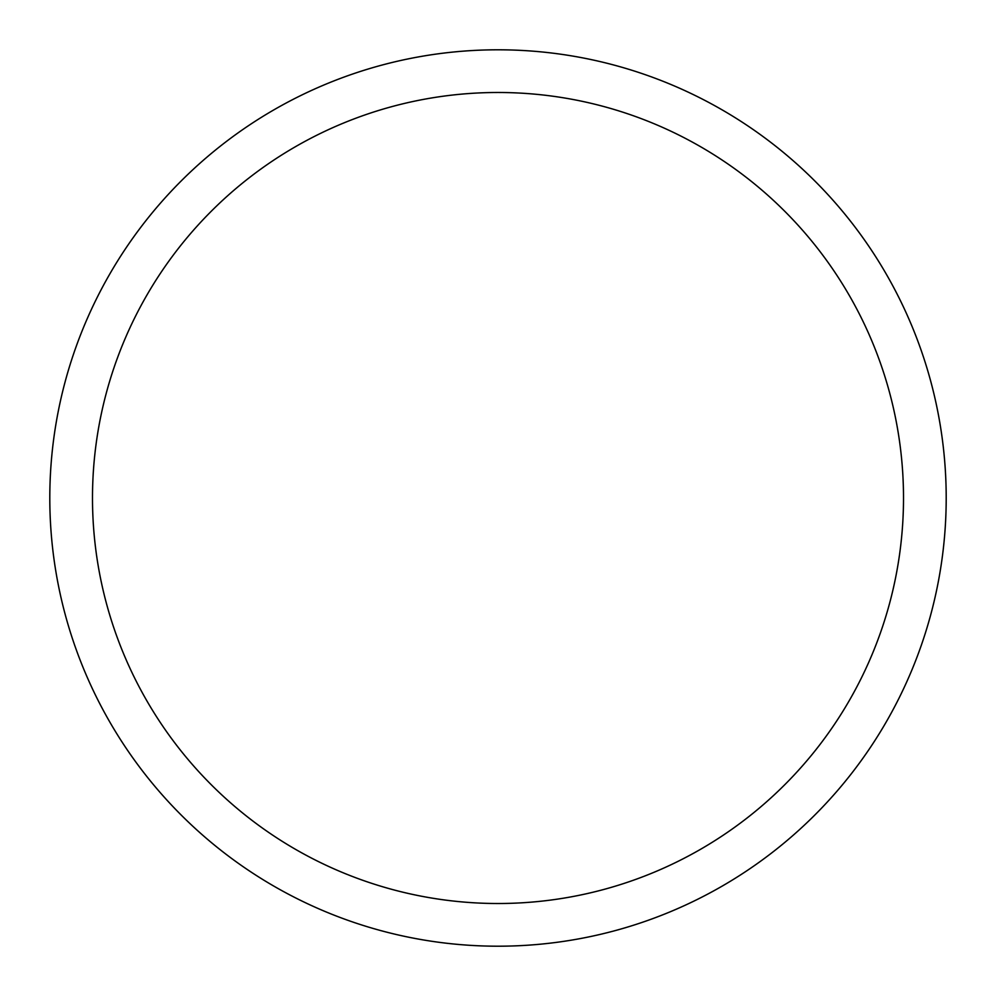 <?xml version="1.0" encoding="UTF-8"?>
<svg xmlns="http://www.w3.org/2000/svg" width="996" height="996" viewBox="0 0 996 996"><rect width="100%" height="100%" fill="white"/><g stroke="black" fill="none" stroke-linecap="round" stroke-linejoin="round"><path stroke-width="1.49" d="M903.509 498A405.509 405.509 0 0 0 498 92.491A405.509 405.509 0 0 0 92.491 498A405.509 405.509 0 0 0 498 903.509A405.509 405.509 0 0 0 903.509 498M49.8 498A448.2 448.2 0 0 1 498 49.8A448.2 448.2 0 0 1 946.2 498A448.2 448.2 0 0 1 498 946.2A448.2 448.2 0 0 1 49.8 498"/></g></svg>
